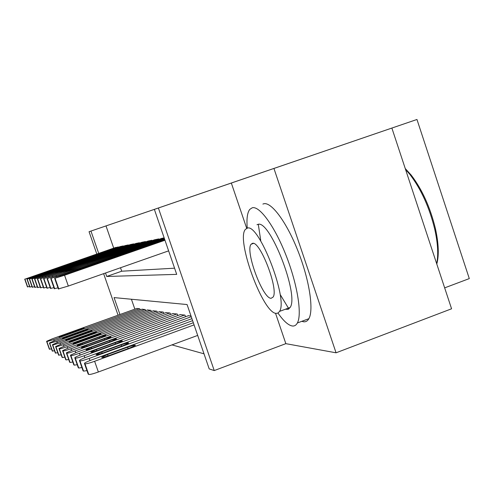 <?xml version="1.0" encoding="UTF-8"?>
<svg xmlns="http://www.w3.org/2000/svg" width="494" height="494" viewBox="0 0 494 494"><rect width="100%" height="100%" fill="white"/><g stroke="black" fill="none" stroke-linecap="round" stroke-linejoin="round"><path stroke-width="0.74" d="M245.944 178.007L176.883 201.651L245.944 178.007M267.452 170.652L209.919 190.351L267.452 170.652M391.878 128.076L451.572 308.787L336.062 352.802L273.935 168.454L416.961 119.474L89.056 231.717L175.629 202.102L154.363 209.382L158.383 208.005L214.229 370.568L209.203 368.913L187.078 304.551L114.065 297.592L119.949 314.517M273.935 168.454L158.383 208.005M258.658 173.66L186.201 198.465L258.658 173.66M264.537 171.646L197.291 194.667L264.537 171.646M118.486 247.173L115.633 247.463M123.302 246.24L123.197 245.938L120.289 246.543M128.391 245.252L128.279 244.931L125.21 245.574M133.775 244.209L133.658 243.869L130.41 244.549M139.487 243.104L139.364 242.745L135.912 243.462M145.551 241.93L145.421 241.547L141.759 242.313M152.004 240.677L151.868 240.269L147.965 241.091M158.883 239.349L158.735 238.917L154.579 239.788M164.144 237.849L161.631 238.398M106.006 225.912L113.706 248.13M120.505 267.748L121.703 271.212L174.573 268.186M171.961 344.892L204.01 353.815M131.416 299.247L134.856 309.164M136.764 308.478L139.821 308.799L140.191 309.855M141.982 309.213L145.205 309.553L145.594 310.67M147.484 309.991L150.892 310.343L151.306 311.535M153.307 310.812L156.913 311.189L157.351 312.449M159.469 311.683L163.292 312.084L163.755 313.418M166.009 312.603L170.066 313.029L170.56 314.456M172.949 313.585L177.272 314.036L177.797 315.555M180.341 314.629L184.954 315.11L185.509 316.734M188.233 315.746L190.999 315.956M444.662 287.866L469.3 278.591L416.961 119.474M275.522 313.239L285.841 343.657L336.062 352.802M285.841 343.657L214.229 370.568M105.525 273.003L106.729 276.473L176.704 274.368L154.363 209.382M90.958 231.069L98.695 253.342M118.066 315.197L103.635 273.664M96.799 253.996L89.056 231.717M121.703 271.212L106.729 276.473M231.328 183.033L246.697 228.314M246.914 177.679L191.53 196.637L246.914 177.679M256.188 174.506L234.749 181.848L256.188 174.506M139.561 308.762L53.735 339.613L46.881 341.552L46.59 341.317L52.265 338.835L136.98 308.398M51.537 349.005L49.307 349.079M64.745 335.414L84.103 328.121L78.552 329.622L63.714 334.951L59.231 336.914L64.745 335.414M118.152 246.932L24.935 279.135L115.849 247.389M42.867 272.991L62.435 266.112L42.867 272.991M29.547 286.434L27.454 286.921M277.968 313.073C283.519 321.001 288.292 325.305 292.306 325.991C294.455 326.262 296.147 325.256 297.376 322.977C302.229 314.308 297.382 284.056 285.977 255.163C274.621 226.221 259.585 205.695 252.261 207.77L249.785 209.388C247.315 212.587 246.469 218.836 247.247 228.142M301.803 321.322L303.606 321.779C305.817 322.02 307.577 320.995 308.867 318.692C313.986 309.936 309.343 279.678 297.925 250.866C286.563 222.004 271.292 201.62 263.71 203.781L262.888 204.071M258.3 224.362L260.721 240.417M280.413 294.887L288.904 308.923M256.991 224.727L257.893 224.406C269.767 219.145 299.438 295.338 290.108 307.49L288.132 309.343L285.427 309.219M247.34 228.123L245.376 229.407C235.811 239.615 262.993 313.641 276.276 313.387L278.122 312.992L279.53 311.399C288.453 299.376 258.794 223.004 247.34 228.123M271.15 298.283L273.096 297.079C278.919 289.583 260.103 240.603 252.502 243.332L251.088 244.246C244.999 250.995 262.789 298.994 271.15 298.283M436.684 263.71C438.511 254.873 437.882 243.449 434.794 229.438C429.484 207.616 421.191 189.288 409.909 174.444L405.531 169.417M405.234 168.51L411.175 175.074C422.185 189.542 430.268 207.406 435.436 228.673C438.684 243.517 439.135 255.305 436.789 264.031M144.927 309.51L56.804 341.237L49.74 343.219L49.431 342.966L55.248 340.415L142.21 309.133M54.581 350.876L52.222 350.95M68.104 336.914L87.963 329.412L82.251 330.943L67.011 336.426L62.417 338.446L68.104 336.914M150.602 310.306L60.04 342.953L52.759 344.985L52.438 344.713L58.397 342.083L147.725 309.905M57.804 352.852L55.303 352.926M71.649 338.501L92.045 330.776L86.154 332.345L70.494 337.982L65.788 340.063L71.649 338.501M156.604 311.146L63.467 344.769L55.958 346.856L55.618 346.566L61.731 343.849L153.56 310.72M61.219 354.945L58.564 355.013M75.403 340.181L96.361 332.227C96.163 331.943 94.138 332.481 90.278 333.821L69.358 341.774C69.561 342.046 71.581 341.515 75.403 340.181M162.964 312.035L67.11 346.702C62.787 348.221 60.206 348.931 59.354 348.838L58.99 348.523L65.264 345.72L159.741 311.584M64.85 357.162L62.411 357.551L62.022 357.23M79.386 341.959L100.937 333.759C100.745 333.456 98.652 334 94.657 335.389L73.143 343.589C73.34 343.886 75.421 343.342 79.386 341.959M122.95 245.987L27.189 279.073L120.517 246.469M45.621 272.756L65.708 265.692L45.621 272.756M31.986 286.557L29.77 287.076M128.02 244.987L29.578 279.005L125.451 245.493M48.535 272.509L69.172 265.247L48.535 272.509M34.568 286.693L32.221 287.236M133.386 243.925L32.104 278.937L130.663 244.462M51.623 272.25L72.834 264.778L51.623 272.25M37.309 286.835L34.821 287.409M139.073 242.801L34.79 278.863L136.183 243.369M54.896 271.972L76.712 264.284L54.896 271.972M40.218 286.977L37.575 287.588M169.72 312.98L70.975 348.752C66.523 350.32 63.85 351.049 62.96 350.944L62.577 350.604L69.012 347.708L166.293 312.498M68.703 359.521L66.11 359.928L65.696 359.589M83.616 343.855L100.85 337.612L105.796 335.389C105.611 335.056 103.45 335.611 99.306 337.056L82.232 343.231L77.163 345.516C77.354 345.837 79.509 345.287 83.616 343.855M145.113 241.609L37.637 278.783L142.044 242.214M58.372 271.675L80.837 263.753L58.372 271.675M43.311 287.138L40.496 287.78M176.901 313.986L75.094 350.931C70.494 352.555 67.734 353.303 66.795 353.185L66.387 352.821L73.001 349.826L173.252 313.474M72.816 362.028L70.049 362.46L69.605 362.09M88.117 345.868L105.895 339.415L110.965 337.124C110.792 336.754 108.557 337.322 104.246 338.822L86.648 345.207L81.442 347.566C81.627 347.918 83.85 347.356 88.117 345.868M184.558 315.055L79.485 353.259C74.736 354.939 71.871 355.711 70.889 355.581L70.457 355.18L77.255 352.08L180.668 314.511M77.212 364.702L74.248 365.159L73.779 364.763M92.921 348.011L111.273 341.342L116.479 338.977C116.318 338.569 113.997 339.15 109.514 340.712L91.347 347.313L86.005 349.746C86.172 350.141 88.482 349.561 92.921 348.011M191.264 316.734L84.184 355.748C79.275 357.489 76.298 358.28 75.267 358.138L74.804 357.699C75.483 357.032 77.817 355.964 81.794 354.482L188.578 315.623M81.911 367.561L78.737 368.042L78.231 367.616M98.053 350.308L117.016 343.398L122.364 340.953C122.222 340.502 119.814 341.095 115.133 342.725L96.373 349.554L90.877 352.08C91.032 352.512 93.428 351.926 98.053 350.308M192.617 320.662L89.216 358.422C84.134 360.219 81.047 361.04 79.954 360.873L79.46 360.392C80.182 359.688 82.584 358.576 86.654 357.063L191.925 318.667M86.963 370.624L83.548 371.13L83.004 370.667M103.555 352.765L123.173 345.602L128.662 343.077C128.545 342.577 126.044 343.176 121.154 344.88L101.752 351.963L96.102 354.575C96.237 355.056 98.72 354.451 103.555 352.765M194.068 324.891L94.626 361.287C89.352 363.158 86.141 363.998 84.993 363.812L84.462 363.281C85.234 362.534 87.704 361.386 91.872 359.83L193.327 322.736M197.686 335.42L98.368 371.988C93.1 373.859 89.883 374.68 88.716 374.452L88.123 373.946M109.464 355.408L129.78 347.974L135.418 345.355C135.337 344.8 132.732 345.411 127.613 347.196L107.525 354.544L101.708 357.248C101.82 357.786 104.401 357.174 109.464 355.408M151.535 240.337L40.669 278.696L148.274 240.979M62.077 271.367L55.507 273.454L60.867 271.465L85.221 263.191L62.077 271.367M46.615 287.298L43.614 287.983M158.383 238.985L43.904 278.61L154.9 239.67M66.029 271.027L59.231 273.188L64.733 271.138L89.896 262.598L66.029 271.027M50.147 287.471L46.93 288.2M164.218 238.052L47.368 278.511L161.976 238.275M70.253 270.669L63.201 272.898L68.87 270.786L94.891 261.956L70.253 270.669M53.926 287.656L50.481 288.434M164.582 239.108L60.212 275.479L50.691 278.425L164.397 238.571M74.779 270.286L67.462 272.595L73.297 270.416L100.245 261.277L74.779 270.286M57.983 287.848L54.284 288.681M164.971 240.245L64.56 275.257L54.649 278.313L164.774 239.664M58.372 288.947L68.333 286.051L168.621 250.866M79.645 269.878L72.044 272.262L78.046 270.014L105.982 260.548L79.645 269.878M53.735 339.613L54.161 340.811M46.603 341.385L49.326 349.141M46.881 341.552L49.61 349.326M63.973 335.692L63.714 334.951M78.812 330.363L78.552 329.622M31.832 277.239L31.721 276.918M27.683 286.958L24.935 279.135M27.46 286.94L24.712 279.141M56.804 341.237L57.248 342.503M49.443 343.046L52.247 351.018M49.74 343.219L52.543 351.209M67.283 337.204L67.011 336.426M82.523 331.727L82.251 330.943M60.04 342.953L60.509 344.299M52.45 344.806L55.328 353M52.759 344.985L55.649 353.204M70.778 338.81L70.494 337.982M86.438 333.172L86.154 332.345M63.467 344.769L63.973 346.201M55.631 346.665L58.595 355.093M55.958 346.856L58.928 355.31M74.483 340.508L74.18 339.631M90.587 334.697L90.278 333.821M67.11 346.702L67.641 348.221M59.002 348.634L62.053 357.323M59.354 348.838L62.411 357.551M78.41 342.305L78.083 341.379M94.984 336.321L94.657 335.389M34.296 277.134L34.179 276.794M30.017 287.113L27.189 279.073M29.776 287.094L26.96 279.079M36.902 277.023L36.778 276.665M32.487 287.28L29.578 279.005M32.234 287.261L29.331 279.011M39.662 276.906L39.532 276.523M35.099 287.452L32.104 278.937M34.827 287.434L31.844 278.943M42.595 276.782L42.453 276.374M37.865 287.638L34.79 278.863M37.581 287.619L34.512 278.869M70.975 348.752L71.544 350.37M62.59 350.728L65.733 359.681M62.96 350.944L66.11 359.928M82.578 344.219L82.232 343.231M99.652 338.044L99.306 337.056M45.707 276.652L45.553 276.22M40.811 287.829L37.637 278.783M40.508 287.811L37.34 278.789M75.094 350.931L75.699 352.66M66.4 352.957L69.642 362.195M66.795 353.185L70.049 362.46M87.012 346.257L86.648 345.207M104.611 339.878L104.246 338.822M79.485 353.259L80.133 355.112M70.469 355.334L73.816 364.881M70.889 355.581L74.248 365.159M91.742 348.431L91.347 347.313M109.903 341.836L109.514 340.712M84.184 355.748L84.875 357.736M74.816 357.872L78.274 367.746M75.267 358.138L78.737 368.042M96.793 350.752L96.373 349.554M115.553 343.935L115.133 342.725M89.216 358.422L89.964 360.552M79.472 360.589L83.054 370.815M79.954 360.873L83.548 371.13M102.202 353.247L101.752 351.963M121.604 346.177L121.154 344.88M94.626 361.287L98.368 371.988M84.468 363.51L88.179 374.106M84.993 363.812L88.716 374.452M108.007 355.921L107.525 354.544M128.094 348.591L127.613 347.196M49.023 276.517L48.863 276.053M43.947 288.039L40.669 278.696M43.626 288.021L40.36 278.709M52.562 276.368L52.389 275.874M47.288 288.261L43.904 278.61M46.949 288.243L43.571 278.616M56.353 276.214L56.168 275.683M50.863 288.502L47.368 278.511M50.499 288.477L47.01 278.523M68.87 270.786L68.981 271.113M87.802 264.197L87.913 264.525M60.41 276.047L60.212 275.479M54.698 288.755L51.073 278.412M54.303 288.731L50.691 278.425M73.297 270.416L73.415 270.761M92.878 263.592L93.002 263.938M68.333 286.051L64.56 275.257M58.817 289.033L55.056 278.301M58.391 289.002L54.649 278.313M78.046 270.014L78.175 270.385M98.331 262.944L98.46 263.314M253.422 243.419L251.088 244.246M290.108 307.49L279.53 311.399M297.376 322.977L308.867 318.692M411.175 175.074L409.909 174.444M435.436 228.673L434.794 229.438"/></g></svg>
